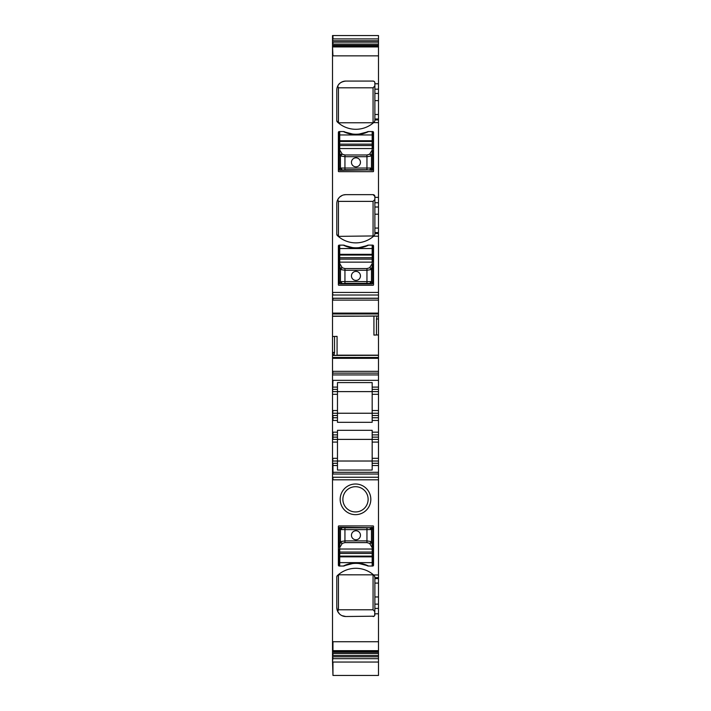 <?xml version="1.0" encoding="UTF-8"?>
<svg xmlns="http://www.w3.org/2000/svg" width="711" height="711" viewBox="0 0 711 711"><rect width="100%" height="100%" fill="white"/><g stroke="black" fill="none" stroke-linecap="round" stroke-linejoin="round"><path stroke-width="1.07" d="M374.884 196.449A1.804 1.804 0 0 0 373.079 194.654L374.884 196.449L374.884 197.356L378.483 197.356L378.483 315.995L332.961 316.297L373.924 316.119M374.884 197.356L374.884 207.017L378.483 207.017M374.884 207.017L374.884 234.266L374.306 235.59L374.884 234.266M378.483 197.356L378.483 35.55L332.961 35.55L332.961 38.901L378.483 38.901M337.076 355.331L337.076 336.365L334.543 336.454L334.543 352.452L333.957 355.456L378.483 355.331L378.483 315.995M378.483 355.331L378.483 391.61L372.173 391.61L372.173 387.104L378.483 387.104M378.483 417.757L372.173 417.757L372.173 420.459L378.483 420.459L378.483 391.61M378.483 420.459L378.483 434.883L372.173 434.883L372.173 430.315L337.467 430.315L337.467 432.172L332.961 432.172L332.961 439.389L378.483 439.389L378.483 434.883M372.173 434.883L372.173 442.091L378.483 442.091L378.483 439.389M378.483 442.091L378.483 458.319L372.173 458.319L372.173 442.091M332.517 35.932L332.517 474.033L378.483 474.033L378.483 458.319M378.483 474.033L378.483 577.661L374.884 577.661L374.306 575.581L374.884 576.897M374.67 615.566L374.884 608.42L378.483 608.42L378.483 577.661M378.483 608.42L378.483 613.815L374.884 613.815M332.517 474.033L332.517 641.731L378.483 641.731L378.483 613.815M378.483 641.731L378.483 675.45L332.961 675.45L332.961 662.039L378.483 662.039M339.147 197.596L337.707 199.72L338.454 201.382L373.062 201.382L374.884 199.48M373.079 194.654L345.813 194.654A9.012 9.012 0 0 0 336.792 203.666L336.792 234.266A1.804 1.804 0 0 0 337.37 235.59A27.045 27.045 0 0 0 373.622 236.203L374.306 235.59L373.488 236.328L373.062 235.945L373.062 201.382M345.813 194.654L343.377 194.983M342.311 195.356L339.796 196.956M374.119 81.401L373.079 81.072A1.804 1.804 0 0 1 374.884 82.876L374.884 93.443L378.483 93.443M374.884 93.443L374.884 120.692L374.306 122.008L374.884 120.692M374.884 82.876L374.67 82.023M373.079 81.072L345.813 81.072A9.012 9.012 0 0 0 336.792 90.084L336.934 88.502M345.813 81.072C341.582 81.587 338.88 83.276 337.707 86.147L337.236 87.311M336.792 90.084L336.792 120.692A1.804 1.804 0 0 0 337.37 122.008A27.045 27.045 0 0 0 373.622 122.63L374.306 122.008M336.792 120.692L338.232 122.781L373.488 122.745M336.792 203.666L336.934 202.075M337.236 200.893L337.707 199.72M336.792 234.266L338.232 236.363L373.062 235.945M332.517 661.168L332.961 675.45M332.517 641.731L332.517 661.657M344.613 131.819A3.155 3.155 0 0 0 343.333 131.553L339.271 131.553A0.898 0.898 0 0 0 338.374 132.45L338.374 171.218A0.453 0.453 0 0 0 338.827 171.662L373.079 171.662A0.453 0.453 0 0 0 373.533 171.218L373.533 132.45A0.898 0.898 0 0 0 372.626 131.553L368.574 131.553A3.155 3.155 0 0 0 367.294 131.819A27.942 27.942 0 0 1 344.613 131.819M345.448 132.175L352.549 134.024M359.188 134.041L366.458 132.175M344.613 245.402A3.155 3.155 0 0 0 343.333 245.126L339.271 245.126A0.898 0.898 0 0 0 338.374 246.033L338.374 284.791A0.453 0.453 0 0 0 338.827 285.244L373.079 285.244A0.453 0.453 0 0 0 373.533 284.791L373.533 246.033A0.898 0.898 0 0 0 372.626 245.126L368.574 245.126A3.155 3.155 0 0 0 367.294 245.402A27.942 27.942 0 0 1 344.613 245.402M345.448 245.757L352.549 247.597M359.188 247.615L366.458 245.757M332.517 298.318L378.483 298.318M378.483 334.917L376.457 334.988L376.457 318.999L377.043 315.995M373.924 316.297L373.924 335.077L376.457 334.988M332.517 373.133L378.483 373.133M332.517 387.104L337.467 387.104L337.467 382.589L372.173 382.589L372.173 387.104M332.517 391.61L372.173 391.61L372.173 413.242L378.483 413.242M372.173 417.757L372.173 413.242L337.467 413.242L337.467 387.104M332.517 417.757L337.467 417.757L337.467 422.316L372.173 422.316L372.173 420.459M378.483 461.021L372.173 461.021L372.173 458.319M332.517 461.021L372.173 461.021L372.173 465.527L378.483 465.527M332.517 465.527L337.467 465.527L337.467 470.042L372.173 470.042L372.173 465.527M374.119 616.188L345.813 616.517A9.012 9.012 0 0 1 336.792 607.505L336.792 576.897L337.37 575.581A27.045 27.045 0 0 1 373.622 574.959L374.306 575.581M374.884 608.42L374.884 577.661M332.517 651.169L378.483 651.169M332.517 658.688L378.483 658.688M332.517 46.419L378.483 46.419M338.454 201.382L338.454 235.945M337.707 86.147L338.454 87.8L373.062 87.8L374.884 85.907M373.062 87.8L373.062 122.363M338.454 87.8L338.454 122.363M332.517 434.883L337.467 434.883L337.467 432.172M332.517 439.389L332.517 442.091M372.173 461.021L337.467 461.021L337.467 439.389L372.173 439.389M332.517 38.901L332.961 40.767L378.483 40.767M332.517 316.119L376.963 316.093M332.517 336.507L334.543 336.454M332.517 413.242L337.467 413.242L337.467 415.5L332.961 415.5L332.961 420.459L337.467 420.459M372.626 148.555L372.626 145.542L372.626 148.555L339.271 148.555L339.271 134.957L372.626 134.957L372.626 141.027L372.626 131.553M339.271 148.555L339.271 150.385L339.725 149.95L339.725 145.542L339.271 145.542L339.271 169.858L339.725 170.311L339.271 169.858M372.626 262.137L372.626 259.124L372.626 262.137L339.271 262.137L339.271 248.539L372.626 248.539L372.626 254.609L372.626 245.126M339.271 262.137L339.271 263.968L339.725 263.532L339.725 259.124L339.271 259.124L339.271 283.44L339.725 283.893L339.271 283.44L340.445 281.627A1.804 1.795 68.2 0 0 342.249 283.422L340.445 281.627L344.942 281.538L344.942 270.278L340.453 269.513L340.453 281.627M337.467 417.757L337.467 415.5M372.173 391.61L337.467 391.61M332.517 437.132L337.467 437.132L337.467 434.883M337.467 437.132L337.467 439.389M337.467 461.021L337.467 463.279L332.961 463.279L332.961 472.291L378.483 472.291M337.467 465.527L337.467 463.279M337.085 575.91L338.232 574.808L373.488 574.843M336.792 576.897A1.804 1.804 0 0 1 337.37 575.581M336.792 607.505L337.707 611.442L339.502 613.94M345.813 616.517L341.991 615.664M374.884 614.713A1.804 1.804 0 0 1 373.079 616.517M362.85 512.782A15.322 15.322 0 0 1 342.053 506.676A15.322 15.322 0 0 1 348.15 485.88A15.322 15.322 0 0 1 368.947 491.985A15.322 15.322 0 0 1 362.85 512.782M346.213 507.876A12.62 12.62 0 0 1 349.448 488.253A12.62 12.62 0 0 1 364.787 507.876A12.62 12.62 0 0 1 346.213 507.876M373.079 525.927A0.453 0.453 0 0 1 373.533 526.371L373.533 565.138A0.898 0.898 0 0 1 372.626 566.036L368.574 566.036A3.155 3.155 0 0 1 367.294 565.769A27.942 27.942 0 0 0 344.613 565.769A3.155 3.155 0 0 1 343.333 566.036L339.271 566.036A0.898 0.898 0 0 1 338.374 565.138L338.374 526.371A0.453 0.453 0 0 1 338.827 525.927L373.079 525.927M345.448 565.414L352.549 563.565M359.188 563.547L366.458 565.414M337.467 413.242L372.173 413.242M338.454 575.226L338.454 609.789L337.707 611.442M373.062 575.226L373.062 609.789L374.884 611.682M338.454 609.789L373.062 609.789M339.271 549.025L339.271 552.038L339.271 549.025L372.626 549.025L372.626 562.632L339.271 562.632L339.271 553.442L339.271 566.036M372.626 549.025L372.626 547.203L372.173 547.639L372.173 552.038L372.626 552.038L372.626 527.722L371.453 529.544A1.804 1.795 -111.8 0 0 369.649 527.74L371.453 529.544L366.956 529.633L366.956 540.884L371.453 541.649L371.453 529.544M372.173 547.639L369.702 543.533A1.804 1.715 -15.7 0 0 371.498 541.809L369.702 543.533M339.343 546.981L339.787 547.417L342.204 543.533L340.409 541.809L339.271 547.212L339.271 527.722L340.445 529.544L344.942 529.633L366.956 529.633L366.956 527.829L369.649 527.74M372.626 553.442L372.173 552.038L339.271 552.038L339.271 553.442L372.173 553.442L372.173 556.118L339.725 556.118L339.725 556.837L372.173 556.837L372.173 556.118A0.453 0.444 0 0 1 372.626 556.562L372.626 557.282A0.453 0.444 180 0 0 372.173 556.837L372.173 566.036M339.787 547.417L339.271 547.212M372.111 547.417L372.564 546.981L371.498 541.809M366.956 542.609L344.942 542.609L342.249 543.373A1.804 1.715 -164.3 0 1 340.453 541.649L344.942 540.884L366.956 540.884L366.956 542.609L369.649 543.373M339.316 527.74A0.453 0.444 111.8 0 1 339.76 527.286L372.626 527.722A0.453 0.444 68.2 0 0 372.137 527.286L369.658 527.74M355.953 530.753A4.506 4.506 0 0 0 351.447 535.259A4.506 4.506 0 0 0 355.953 539.765A4.506 4.506 0 0 0 360.459 535.259A4.506 4.506 0 0 0 355.953 530.753M372.626 557.282L372.626 566.036M339.76 527.286L342.24 527.74L340.453 529.544A1.804 1.795 111.8 0 1 342.249 527.74L344.942 527.829L344.942 542.609M368.574 566.036A27.942 27.942 0 0 0 343.333 566.036M372.137 527.286L372.626 527.722M339.725 263.532L342.204 267.629A1.804 1.715 164.3 0 0 340.409 269.353L342.204 267.629M372.564 264.181L372.111 263.754L369.702 267.629L371.498 269.353L372.626 263.959L372.626 283.44L371.453 281.627L344.942 281.538L344.942 283.342L339.76 283.876A0.453 0.444 -111.8 0 1 339.316 283.431M339.271 254.609L339.725 259.124L372.626 259.124L372.626 254.609A0.453 0.444 180 0 1 372.173 255.053L372.173 254.334L339.725 254.334L339.725 255.053L372.173 255.053L372.173 257.729L339.725 257.729L339.725 255.053A0.453 0.444 180 0 1 339.271 254.609L339.271 253.88A0.453 0.444 -0 0 0 339.725 254.334L339.725 245.126M372.111 263.754L372.626 263.959M339.787 263.754L339.343 264.181L340.409 269.353M344.942 268.562L366.956 268.562L369.649 267.798A1.804 1.715 15.7 0 1 371.453 269.513L366.956 270.278L344.942 270.278L344.942 268.562L342.249 267.798M339.76 283.876L372.173 283.893L372.591 283.431A0.453 0.444 -68.2 0 1 372.137 283.876L369.658 283.431L371.453 281.627A1.804 1.795 -68.2 0 1 369.649 283.422L366.956 283.342L366.956 268.562M355.953 280.418A4.506 4.506 0 0 0 360.459 275.912A4.506 4.506 0 0 0 355.953 271.406A4.506 4.506 0 0 0 351.447 275.912A4.506 4.506 0 0 0 355.953 280.418M339.271 253.88L339.271 245.126M343.333 245.126A27.942 27.942 0 0 0 368.574 245.126M372.137 283.876L372.626 283.44M339.725 149.95L342.204 154.056A1.804 1.715 164.3 0 0 340.409 155.78L340.453 168.045A1.804 1.795 68.2 0 0 342.249 169.849L340.445 168.045L339.271 169.867M372.564 150.599L372.111 150.172L369.702 154.056L371.498 155.78L372.626 150.376L372.626 169.858L371.453 168.045L340.453 168.045M339.271 141.027L339.725 145.542L372.626 145.542L372.626 141.027A0.453 0.444 180 0 1 372.173 141.471L372.173 140.751L339.725 140.751L339.725 141.471L372.173 141.471L372.173 144.146L339.725 144.146L339.725 141.471A0.453 0.444 180 0 1 339.271 141.027L339.271 140.307A0.453 0.444 -0 0 0 339.725 140.751L339.725 131.553M372.111 150.172L372.626 150.376M339.787 150.172L339.343 150.599L340.409 155.78M372.137 170.302A0.453 0.444 -68.2 0 0 372.591 169.849L372.173 170.311L366.956 169.76L344.942 169.76L344.942 154.98L366.956 154.98L369.649 154.216A1.804 1.715 15.7 0 1 371.453 155.94L366.956 156.704L344.942 156.704L340.453 155.94L342.204 154.056M355.953 166.836A4.506 4.506 0 0 0 360.459 162.33A4.506 4.506 0 0 0 355.953 157.824A4.506 4.506 0 0 0 351.447 162.33A4.506 4.506 0 0 0 355.953 166.836M339.271 140.307L339.271 131.553M369.658 169.849L371.453 168.045A1.804 1.795 -68.2 0 1 369.649 169.849M343.333 131.553A27.942 27.942 0 0 0 368.574 131.553M344.942 169.76L339.76 170.302A0.453 0.444 -111.8 0 1 339.316 169.849M372.626 169.867L339.76 170.302M374.884 202.742L378.483 202.742M374.884 214.207L378.483 214.207M374.884 228.062L378.483 228.062M374.884 232.568L378.483 232.568M374.884 233.501L378.483 233.501M373.622 236.203L378.483 236.203M332.517 46.917L332.961 55.858L378.483 55.858M332.961 46.917L378.483 46.917M374.884 89.168L378.483 89.168M374.884 83.774L378.483 83.774M373.622 122.63L378.483 122.63M374.884 119.919L378.483 119.919M332.517 292.443L332.961 295.021L378.483 295.021M332.961 292.443L378.483 292.443M332.517 295.021L332.961 295.021M332.517 55.858L332.961 55.858M378.483 298.229L332.961 298.229L332.961 300.113L378.483 300.113M332.517 298.229L332.961 298.229M332.517 300.113L332.961 300.113M332.517 313.116L378.483 313.116M332.961 313.116L332.961 313.978L378.483 313.978M332.517 313.978L332.961 313.978M332.517 316.093L332.961 316.093M378.483 318.999L376.457 318.999M332.517 316.297L332.961 316.297M337.076 355.153L378.483 355.153M334.037 355.349L378.483 355.349M332.517 355.456L333.957 355.456M332.517 357.473L378.483 357.473M332.961 357.473L332.961 358.326L378.483 358.326M332.517 358.326L332.961 358.326M332.517 371.329L378.483 371.329M332.517 374.937L332.961 371.329M332.961 374.937L378.483 374.937M378.483 380.341L332.961 380.341L332.517 394.312M332.517 380.341L332.961 380.341M372.173 389.361L378.483 389.361M378.483 394.312L372.173 394.312M378.483 410.54L372.173 410.54M378.483 415.5L372.173 415.5M378.483 432.172L372.173 432.172M332.517 420.459L332.961 420.459M332.517 432.172L332.961 432.172M378.483 437.132L372.173 437.132M372.173 463.279L378.483 463.279M332.517 472.308L378.483 472.308M332.517 472.291L332.961 472.291M332.961 474.033L332.961 472.308M332.517 477.25L378.483 477.25M332.961 477.25L332.961 479.827L378.483 479.827M378.483 574.959L373.622 574.959M374.884 578.594L378.483 578.594M378.483 583.1L374.884 583.1M374.884 596.964L378.483 596.964M378.483 604.146L374.884 604.146M332.961 641.731L332.961 650.672L378.483 650.672M332.517 651.534L378.483 651.534M332.961 651.534L332.961 652.245L378.483 652.245M332.517 652.245L332.961 652.245M332.517 653.498L378.483 653.498M332.517 655.471L378.483 655.471M332.961 655.471L332.961 653.498M332.517 656.813L378.483 656.813M332.961 656.813L332.517 662.039M332.517 40.767L332.961 40.767M332.517 42.118L378.483 42.118M332.517 44.082L378.483 44.082M332.961 44.082L332.961 42.118M332.517 45.344L378.483 45.344M332.961 45.344L332.961 46.046L378.483 46.046M332.517 46.046L332.961 46.046M374.884 100.624L378.483 100.624M374.884 114.489L378.483 114.489M374.884 118.995L378.483 118.995M332.517 415.5L332.961 410.54L337.467 410.54M337.467 458.319L332.961 458.319L332.517 463.279M337.467 442.091L332.961 442.091M332.517 458.319L332.961 458.319M332.517 479.827L332.961 479.827M332.517 650.672L332.961 650.672M332.517 352.452L334.543 352.452M332.961 352.452L332.961 355.456M332.517 389.361L337.467 389.361M337.467 394.312L332.961 394.312M332.517 410.54L332.961 410.54M339.725 547.639L339.725 556.118A0.453 0.444 0 0 0 339.271 556.562M340.453 529.544L340.409 541.809M339.271 557.282A0.453 0.444 180 0 1 339.725 556.837L339.725 566.036M344.942 527.829L366.956 527.829M372.173 263.532L372.173 257.729L372.626 257.729M371.453 281.627L371.498 269.353M372.626 253.88A0.453 0.444 -0 0 1 372.173 254.334L372.173 245.126M366.956 283.342L344.942 283.342M372.173 149.95L372.173 144.146L372.626 144.146M344.942 154.98L342.249 154.216M371.453 168.045L371.498 155.78M366.956 154.98L366.956 169.76M372.626 140.307A0.453 0.444 -0 0 1 372.173 140.751L372.173 131.553M332.517 35.55L332.961 35.55"/></g></svg>
